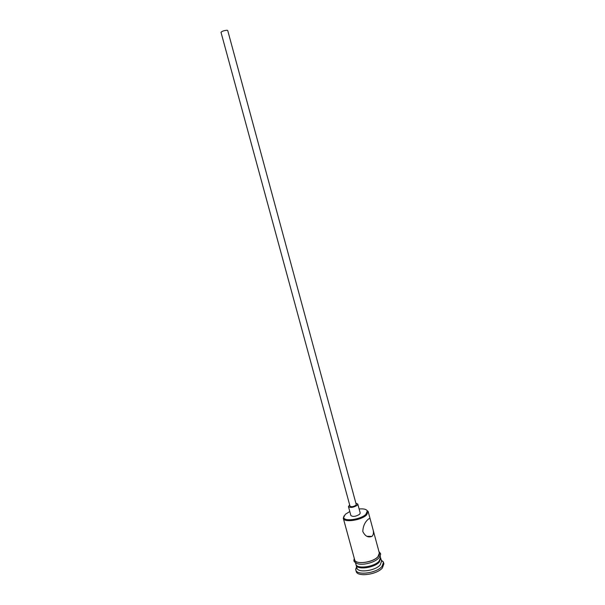 <?xml version="1.0" encoding="UTF-8"?>
<svg xmlns="http://www.w3.org/2000/svg" width="605" height="605" viewBox="0 0 605 605"><rect width="100%" height="100%" fill="white"/><g stroke="black" fill="none" stroke-linecap="round" stroke-linejoin="round"><path stroke-width="0.91" d="M349.796 511.52L345.349 514.28L343.716 517.29C343.595 521.896 360.814 519.604 365.934 514.273L367.296 510.885C366.327 509.221 363.605 508.586 359.12 508.979M366.297 509.833L368.165 511.573L366.653 514.87C361.435 520.323 343.867 522.871 343.307 518.326L344.033 515.883M226.981 30.25L227.714 30.492L356.232 504.479L355.838 505.296C353.297 506.801 351.361 507.096 350.008 506.173L221.006 32.315C221.899 31.263 223.895 30.575 226.981 30.25M349.667 504.903L348.457 506.597C350.476 507.988 353.396 507.55 357.2 505.288L357.789 504.063L355.891 503.209M348.457 506.597L350.9 515.551C352.934 516.995 355.846 516.564 359.635 514.273L360.217 513.025L357.789 504.063M372.846 528.929L370.389 519.808C370.131 518.424 369.413 518.235 368.233 519.234L367.908 519.529C364.777 522.38 363.068 526.35 362.781 531.432C365.049 536.181 368.074 537.837 371.863 536.401L372.355 536C373.64 534.336 373.807 531.976 372.846 528.929L379.343 553.046L377.936 556.683C372.884 562.589 355.369 564.851 354.659 559.754L343.307 518.326M380.605 557.908L379.373 562.015C374.351 567.982 356.837 570.205 356.103 565.04L356.02 564.586M380.772 558.339L381.558 561.274L380.174 564.972C375.16 570.976 357.653 573.177 356.905 567.974L356.103 565.04M381.203 559.958L383.502 562.34L381.952 566.507C376.333 573.283 356.61 575.756 355.77 569.88L356.549 566.658M380.121 555.934L380.53 557.455L379.131 561.13C374.102 567.082 356.595 569.313 355.861 564.155L355.445 562.635M383.502 562.34L383.895 563.807L382.352 567.989C376.741 574.78 357.018 577.238 356.171 571.339L355.77 569.88M354.424 558.914C353.191 564.941 372.506 563.194 378.072 556.683C379.63 554.982 379.978 553.492 379.116 552.206M367.296 510.885L368.067 511.301M371.863 536.401L366.834 536.31M381.4 560.684L383.177 561.591M368.165 511.573L370.389 519.808M378.987 557.742C381.899 553.204 380.371 553.658 378.964 551.654M378.609 558.158C374.435 562.718 362.213 565.713 357.071 563.527C352.851 561.274 353.955 560.737 354.273 558.362M356.746 567.377L355.672 569.071M343.716 517.29L343.254 518.046"/></g></svg>
